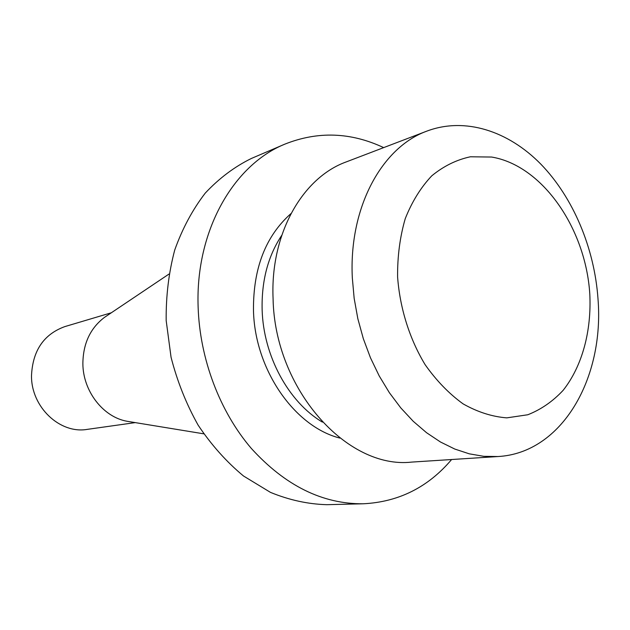 <?xml version="1.0" encoding="UTF-8"?>
<svg xmlns="http://www.w3.org/2000/svg" width="630" height="630" viewBox="0 0 630 630"><rect width="100%" height="100%" fill="white"/><g stroke="black" fill="none" stroke-linecap="round" stroke-linejoin="round"><path stroke-width="0.94" d="M135.261 422.612L87.247 429.377C60 434.188 31.161 407.137 31.5 375.748C32.642 350.658 43.761 334.27 64.858 326.592L111.329 312.771M497.983 456.537L411.721 462.089C347.036 469.523 274.578 389.127 273.073 298.478C270.223 233.856 302.455 177.629 346.319 161.879L427.069 131.04C381.827 147.199 348.705 207.616 352.327 277.94L354.162 298.376L357.84 318.725L363.313 338.649L370.479 357.824L379.221 375.945L389.387 392.726L400.798 407.917L413.248 421.305L426.549 432.708L440.465 441.992L454.781 449.048L469.279 453.828L483.745 456.317L497.983 456.537C562.031 453.049 604.485 378.118 597.996 298.825C594.429 248.102 573.213 197.45 540.721 164.02C508.166 130.906 465.003 116.857 427.069 131.04M451.615 459.522C428.116 487.258 398.648 502.015 363.195 503.787L326.828 504.685C308.007 504.165 289.217 500.062 270.451 492.369L243.519 476.004C226.524 461.916 211.397 444.977 198.151 425.179C186.291 404.058 177.266 381.433 171.061 357.289L166.178 320.591C165.911 296.005 168.761 272.475 174.738 249.992C182.385 228.572 192.56 209.609 205.254 193.103C219.122 178.306 234.502 166.753 251.401 158.453L284.847 144.144C317.819 131.008 350.76 132.166 383.67 147.617M129.835 421.722L127.095 421.273C103.202 417.147 82.947 391.159 82.869 363.605C83.097 343.586 90.295 328.175 104.462 317.386L106.769 315.843M363.195 503.787C322.505 504.126 285.217 485.683 251.339 448.442C219.752 411.595 199.718 358.785 198.119 306.771C195.363 231.108 233.313 165.052 284.847 144.144M589.782 293.777C585.632 228.328 542.351 165.454 491.628 157.043L470.397 156.783C456.474 159.768 443.591 166.123 431.755 175.841C420.832 187.409 411.996 201.663 405.255 218.626C399.971 236.793 397.412 256.229 397.593 276.909C399.885 308.188 409.547 338.94 425.1 364.636C436.393 380.646 449.056 393.726 463.089 403.869C477.54 412.051 492.109 416.713 506.78 417.863L527.798 414.76C541.036 409.547 552.809 401.404 563.125 390.348C582.254 366.164 591.696 330.86 589.782 293.777M281.712 235.4C267.994 256.079 261.466 280.878 262.135 309.779C263.387 355.958 288.603 402.129 322.387 422.1M339.901 438.094C294.517 426.667 254.701 369.613 253.473 310.322C253.142 268.301 265.647 236.053 290.989 213.57M127.095 421.273L203.758 433.826M104.462 317.386L168.958 274.082"/></g></svg>
